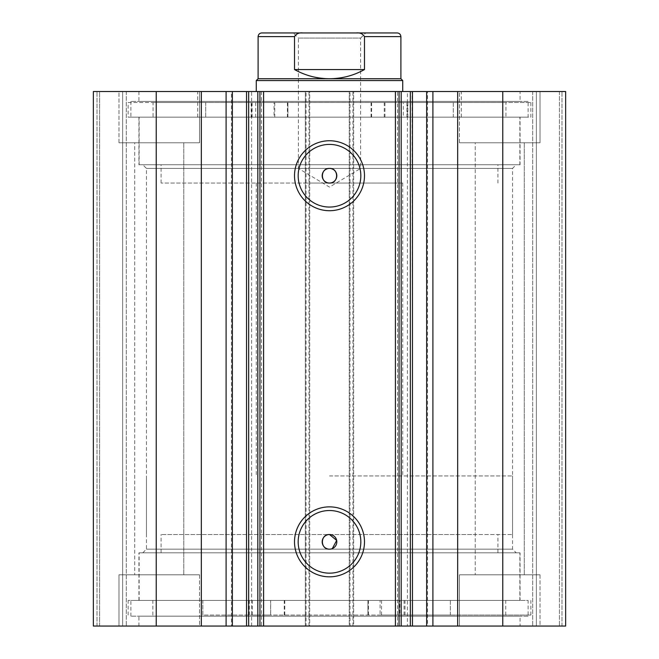 <?xml version="1.0" encoding="UTF-8"?>
<svg xmlns="http://www.w3.org/2000/svg" width="659" height="659" viewBox="0 0 659 659"><rect width="100%" height="100%" fill="white"/><g stroke="black" fill="none" stroke-linecap="round" stroke-linejoin="round"><path stroke-width="0.49" stroke-dasharray="3.29 2.47" d="M490.214 600.423L139.123 600.423L490.214 600.423M490.214 552.827L139.123 552.827L490.214 552.827M471.671 552.827L161.093 552.827L471.671 552.827M471.671 534.523L161.093 534.523L471.671 534.523M261.483 91.527L261.483 626.05L246.54 626.05L246.54 91.527L261.483 91.527L246.886 91.527M231.457 626.05L232.363 626.05L231.457 626.05L231.457 91.527L232.363 91.527L231.457 91.527M397.517 626.05L397.517 91.527L412.114 91.527L412.46 626.05L397.517 626.05L407.394 626.05L407.394 91.527M427.543 91.527L426.637 91.527L427.543 91.527L427.543 626.05L426.637 626.05L427.543 626.05M412.114 91.527L397.517 91.527M142.781 552.827L146.446 549.169L146.446 168.407L142.781 164.75L516.219 164.75L512.554 168.407L146.446 168.407L512.554 168.407L512.554 549.169L146.446 549.169L512.554 549.169L516.219 552.827L142.781 552.827L516.219 552.827M329.5 510.519A31.327 31.327 0 0 0 298.173 541.846A31.327 31.327 0 0 0 329.5 573.165A31.327 31.327 0 0 0 360.827 541.846A31.327 31.327 0 0 0 329.5 510.519M329.5 144.412A31.327 31.327 0 0 0 298.173 175.731A31.327 31.327 0 0 0 329.5 207.058A31.327 31.327 0 0 0 360.827 175.731A31.327 31.327 0 0 0 329.5 144.412M520.058 600.423L138.942 600.423L520.058 600.423L520.058 552.827L138.942 552.827L520.058 552.827M138.942 600.423L138.942 552.827M528.114 616.165L130.886 616.165L528.114 616.165L528.114 600.423L130.886 600.423L528.114 600.423M130.886 616.165L130.886 600.423M520.058 626.05L138.942 626.05L520.058 626.05L520.058 616.165L138.942 616.165L520.058 616.165M138.942 626.05L138.942 616.165M520.058 117.154L138.942 117.154L520.058 117.154L520.058 164.75L138.942 164.75L520.058 164.75M138.942 117.154L138.942 164.75M528.114 101.412L130.886 101.412L528.114 101.412L528.114 117.154L130.886 117.154L528.114 117.154M130.886 101.412L130.886 117.154M520.058 91.527L138.942 91.527L520.058 91.527L520.058 101.412L138.942 101.412L520.058 101.412M138.942 91.527L138.942 101.412M459.471 142.781L459.471 91.527L540.018 91.527L459.471 91.527L540.018 91.527L459.471 91.527L459.471 142.781L540.018 142.781L540.018 91.527L540.018 142.781L459.471 142.781M118.982 142.781L118.982 91.527L199.529 91.527L118.982 91.527L199.529 91.527L118.982 91.527L118.982 142.781L199.529 142.781L199.529 91.527L199.529 142.781L118.982 142.781M540.018 574.796L540.018 626.05L459.471 626.05L540.018 626.05L459.471 626.05L540.018 626.05L540.018 574.796L459.471 574.796L459.471 626.05L459.471 574.796L540.018 574.796M199.529 574.796L199.529 626.05L118.982 626.05L199.529 626.05L118.982 626.05L199.529 626.05L199.529 574.796L118.982 574.796L118.982 626.05L118.982 574.796L199.529 574.796M183.787 142.781L183.787 574.796L134.733 574.796L183.787 574.796L134.733 574.796L183.787 574.796L183.787 142.781L134.733 142.781L134.733 574.796L134.733 142.781L183.787 142.781M524.267 142.781L524.267 574.796L475.213 574.796L524.267 574.796L475.213 574.796L524.267 574.796L524.267 142.781L475.213 142.781L475.213 574.796L475.213 142.781L524.267 142.781M156.232 626.05L156.232 91.527L93.356 91.527L93.356 626.05L93.356 91.527L97.021 91.527L93.356 91.527L93.356 626.05L309.73 626.05L309.73 91.527L305.339 91.527L305.339 626.05L309.73 626.05L309.73 91.527L306.073 91.527L306.073 626.05M308.997 91.527L305.339 91.527L305.339 626.05L308.997 626.05L308.997 91.527L350.003 91.527L350.003 626.05L308.997 626.05M350.003 626.05L353.661 626.05L353.661 91.527L349.27 91.527L349.27 626.05L353.661 626.05L353.661 91.527L350.003 91.527M352.927 626.05L352.927 91.527L349.27 91.527L349.27 626.05L565.644 626.05L559.417 626.05L565.644 626.05L565.644 91.527L559.417 91.527L565.644 91.527L565.644 626.05L565.644 91.527L502.768 91.527L502.768 626.05M536.352 626.05L559.417 626.05L532.694 626.05L536.352 626.05L536.352 91.527L559.417 91.527L532.694 91.527L536.352 91.527L536.352 626.05M407.394 626.05L412.114 626.05M261.483 626.05L246.886 626.05M99.583 626.05L122.648 626.05L99.583 626.05L99.583 91.527L97.021 91.527L122.648 91.527L99.583 91.527L99.583 626.05M122.648 626.05L126.306 626.05L122.648 626.05L122.648 91.527L126.306 91.527L122.648 91.527L122.648 626.05M352.927 91.527L502.768 91.527M156.232 91.527L306.073 91.527M329.5 549.169L332.301 548.609M399.057 626.05L399.057 91.527M259.943 91.527L259.943 626.05M126.306 91.527L126.306 626.05L126.306 91.527M559.417 91.527L559.417 626.05L559.417 91.527M532.694 91.527L532.694 626.05L532.694 91.527M516.219 164.75L142.781 164.75M251.606 626.05L251.606 91.527M387.887 183.054L161.093 183.054L387.887 183.054M387.887 164.75L161.093 164.75L387.887 164.75M304.112 91.527L402.723 91.527L304.112 91.527M304.112 183.054L402.723 183.054L304.112 183.054M375.193 117.154L197.7 117.154L375.193 117.154M375.193 91.527L197.7 91.527L375.193 91.527M395.507 164.75L139.123 164.75L395.507 164.75M395.507 117.154L139.123 117.154L395.507 117.154M329.5 32.95L365.745 32.95L360.621 38.074L329.5 38.074L360.621 38.074L360.621 168.407L329.5 168.407L360.621 168.407L329.5 187.107L298.379 168.407L329.5 168.407L298.379 168.407L298.379 38.074L329.5 38.074L298.379 38.074L293.255 32.95L329.5 32.95M400.894 78.718L258.106 78.718M402.723 80.546L256.277 80.546M329.5 534.523L512.554 534.523L329.5 534.523M329.5 475.946L512.554 475.946L329.5 475.946M397.229 32.95L356.214 32.95C359.962 32.522 362.714 33.749 364.476 36.607L364.476 69.557C353.595 75.604 341.939 78.66 329.5 78.718C317.061 78.66 305.405 75.604 294.524 69.557L294.524 36.607C296.295 33.741 299.046 32.522 302.786 32.95L261.771 32.95M356.214 32.95L302.786 32.95M364.476 69.557L294.524 69.557M128.143 102.507L287.925 102.507L287.925 117.154L505.947 117.154L453.301 117.154L453.301 102.507L371.075 102.507L530.857 102.507L128.143 102.507L128.143 117.154L287.925 117.154M274.045 102.507L255.733 102.507L274.045 102.507L274.045 117.154L255.733 117.154L274.045 117.154M255.733 102.507L255.733 117.154M403.267 102.507L384.955 102.507L403.267 102.507L403.267 117.154L384.955 117.154L403.267 117.154M384.955 102.507L384.955 117.154M287.925 102.507L205.699 102.507L205.699 117.154M205.699 102.507L153.053 102.507L153.053 117.154M153.053 102.507L505.947 102.507L505.947 117.154M530.857 102.507L530.857 117.154L128.143 117.154M384.238 102.507L384.238 117.154L530.857 117.154M274.762 102.507L274.762 117.154M453.301 117.154L384.238 117.154M505.947 102.507L453.301 102.507M453.285 102.507L453.285 117.154M205.715 102.507L205.715 117.154M380.07 615.069L450.369 615.069L450.369 600.423L505.75 600.423L152.847 600.423L202.824 600.423L202.824 615.069L530.857 615.069L380.07 615.069L380.07 600.423L367.911 600.423L450.369 600.423M399.84 600.423L381.536 600.423L399.84 600.423L399.84 615.069L381.536 615.069L399.84 615.069M270.651 600.423L252.348 600.423L270.651 600.423L270.651 615.069L252.348 615.069L270.651 615.069M450.369 615.069L202.824 615.069M270.61 615.069L270.61 600.423L128.143 600.423L380.07 600.423M202.824 600.423L270.61 600.423M202.84 615.069L202.84 600.423M450.352 615.069L450.352 600.423M97.021 626.05L97.021 91.527L97.021 626.05M561.979 626.05L561.979 91.527L561.979 626.05M364.476 36.607L400.894 36.607M258.106 36.607L294.524 36.607M287.901 102.507L287.901 117.154M371.099 102.507L371.099 117.154M371.602 102.507L371.602 117.154M406.891 102.507L406.891 117.154M407.839 102.507L407.839 117.154M252.109 102.507L252.109 117.154M287.398 102.507L287.398 117.154M251.161 102.507L251.161 117.154M367.928 615.069L367.928 600.423L367.911 615.069M284.746 615.069L284.746 600.423M284.26 615.069L284.26 600.423M249.316 615.069L249.316 600.423M248.361 615.069L248.361 600.423M404.058 615.069L404.058 600.423M368.455 615.069L368.455 600.423M405.005 615.069L405.005 600.423M519.877 600.423L519.877 552.827M497.907 552.827L497.907 534.523M161.093 552.827L161.093 534.523M139.123 600.423L139.123 552.827M497.907 183.054L497.907 164.75M256.277 183.054L256.277 475.946M461.3 117.154L461.3 91.527M519.877 164.75L519.877 117.154M139.123 164.75L139.123 117.154M197.7 117.154L197.7 91.527M402.723 183.054L402.723 475.946M161.093 183.054L161.093 164.75M146.446 534.523L146.446 475.946M512.554 534.523L512.554 475.946M371.075 102.507L371.075 117.154M381.536 615.069L381.536 600.423M252.348 615.069L252.348 600.423M505.75 615.069L505.75 600.423M530.857 615.069L530.857 600.423M128.143 615.069L128.143 600.423M152.847 615.069L152.847 600.423M284.779 615.069L284.779 600.423"/><path stroke-width="0.99" d="M201.325 626.05L201.325 91.527L156.232 91.527L156.232 626.05L246.54 626.05L246.54 91.527L263.6 91.527L263.6 626.05L257.826 626.05L257.826 91.527M232.363 626.05L232.363 91.527L246.54 91.527M401.174 626.05L565.644 626.05L565.644 91.527L401.174 91.527L401.174 626.05L263.6 626.05M329.5 210.715A34.985 34.985 0 0 1 294.515 175.731A34.985 34.985 0 0 1 329.5 140.746A34.985 34.985 0 0 1 364.485 175.731A34.985 34.985 0 0 1 329.5 210.715M329.5 144.412A31.327 31.327 0 0 0 298.173 175.731A31.327 31.327 0 0 0 329.5 207.058A31.327 31.327 0 0 0 360.827 175.731A31.327 31.327 0 0 0 329.5 144.412M329.5 576.831A34.985 34.985 0 0 1 294.515 541.846A34.985 34.985 0 0 1 329.5 506.862A34.985 34.985 0 0 1 364.485 541.846A34.985 34.985 0 0 1 329.5 576.831M329.5 510.519A31.327 31.327 0 0 0 298.173 541.846A31.327 31.327 0 0 0 329.5 573.165A31.327 31.327 0 0 0 360.827 541.846A31.327 31.327 0 0 0 329.5 510.519M332.301 548.609L336.683 540.421L329.5 534.523A7.323 7.323 0 0 0 322.177 541.846A7.323 7.323 0 0 0 329.5 549.169A7.323 7.323 0 0 0 336.823 541.846A7.323 7.323 0 0 0 329.5 534.523C320.068 534.062 320.035 549.606 329.5 549.169M329.5 168.407A7.323 7.323 0 0 0 322.177 175.731A7.323 7.323 0 0 0 329.5 183.054C338.948 183.507 338.948 167.963 329.5 168.407C320.068 167.954 320.035 183.499 329.5 183.054A7.323 7.323 0 0 0 336.823 175.731A7.323 7.323 0 0 0 329.5 168.407M248.657 91.527L248.657 626.05L257.826 626.05M248.657 626.05L246.54 626.05M156.232 626.05L93.356 626.05L93.356 91.527L156.232 91.527M201.325 91.527L232.363 91.527M395.4 626.05L395.4 91.527L263.6 91.527M395.4 91.527L401.174 91.527M502.768 626.05L502.768 91.527M399.057 91.527L399.057 626.05M259.943 626.05L259.943 91.527M426.637 626.05L426.637 91.527M365.745 32.95L293.255 32.95M258.106 78.718L400.894 78.718L402.723 80.546L256.277 80.546L258.106 78.718L258.106 36.607C258.328 34.392 259.547 33.164 261.771 32.95L302.786 32.95C299.038 32.522 296.286 33.749 294.524 36.607L258.106 36.607M400.894 78.718L400.894 36.607L364.476 36.607L364.476 69.557C353.595 75.604 341.939 78.66 329.5 78.718C317.061 78.66 305.405 75.604 294.524 69.557L294.524 36.607M364.476 36.607C362.705 33.741 359.954 32.522 356.214 32.95L302.786 32.95M364.476 69.557L294.524 69.557M356.214 32.95L397.229 32.95C399.453 33.164 400.672 34.392 400.894 36.607M457.675 626.05L457.675 91.527M432.905 626.05L432.905 91.527M410.343 626.05L410.343 91.527M226.095 626.05L226.095 91.527M412.46 626.05L412.46 91.527M256.277 91.527L256.277 80.546M402.723 91.527L402.723 80.546"/></g></svg>
